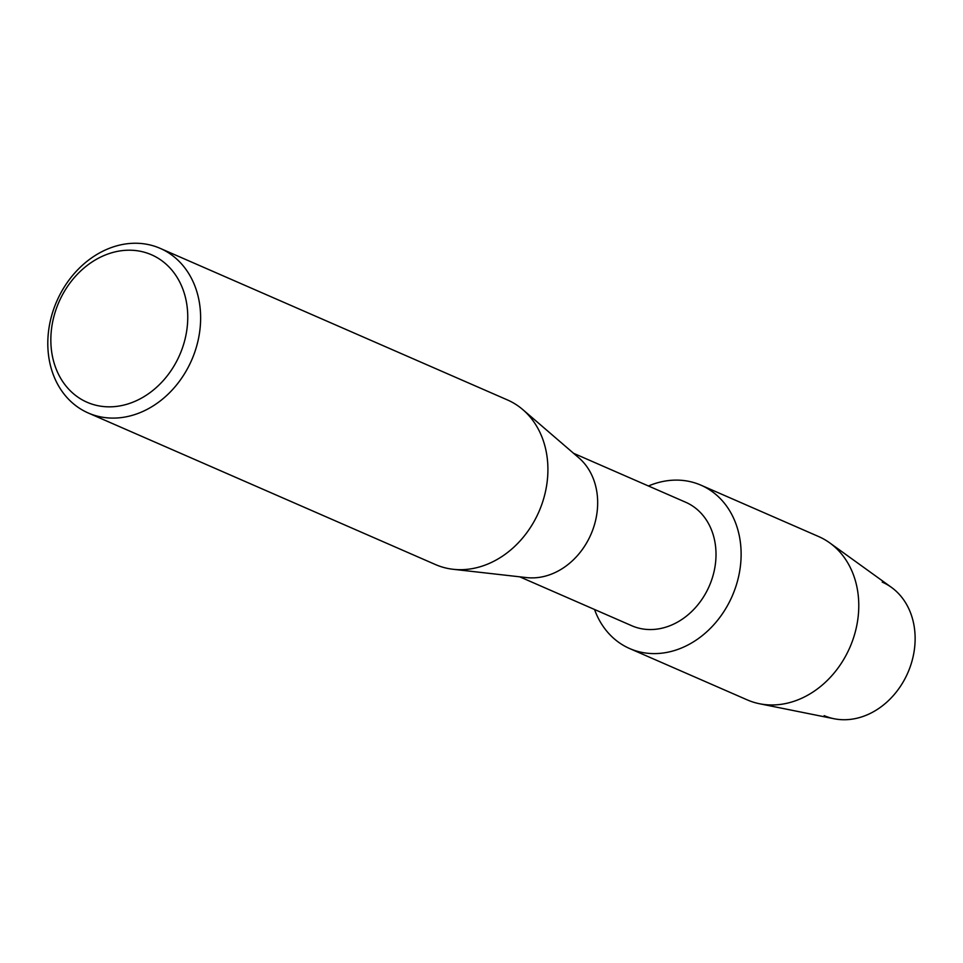 <?xml version="1.0" encoding="UTF-8"?>
<svg xmlns="http://www.w3.org/2000/svg" width="963" height="963" viewBox="0 0 963 963"><rect width="100%" height="100%" fill="white"/><g stroke="black" fill="none" stroke-linecap="round" stroke-linejoin="round"><path stroke-width="1.44" d="M882.228 582.121A72.803 59.634 113.6 0 1 907.904 672.619A72.803 59.634 113.6 0 1 824.172 715.641M685.56 502.192A67.374 55.192 113.6 0 1 685.644 502.229A67.374 55.192 113.6 0 1 709.298 586.01A67.374 55.192 113.6 0 1 631.824 625.769A67.374 55.192 113.6 0 1 631.74 625.721A67.374 55.192 113.6 0 1 631.656 625.685M700.835 485.123A89.126 73.007 113.6 0 1 732.277 595.928A89.126 73.007 113.6 0 1 629.754 648.593A89.126 73.007 113.6 0 1 594.532 609.483A89.126 73.007 113.6 0 0 629.646 648.544A89.126 73.007 113.6 0 0 629.754 648.593A89.126 73.007 113.6 0 0 732.241 596.001A89.126 73.007 113.6 0 0 700.956 485.171A89.126 73.007 113.6 0 0 700.835 485.123A89.126 73.007 113.6 0 0 648.448 485.99A89.126 73.007 113.6 0 1 700.835 485.123M507.308 399.886A89.836 73.585 113.6 0 1 507.429 399.934A89.836 73.585 113.6 0 1 522.849 409.648L578.871 457.858A67.374 55.192 113.6 0 1 590.933 534.405A67.374 55.192 113.6 0 1 526.605 577.595L453.164 569.289A89.836 73.585 113.6 0 1 435.673 564.643A89.836 73.585 113.6 0 1 435.553 564.595A89.836 73.585 113.6 0 1 435.432 564.535M522.849 409.648A89.836 73.585 113.6 0 1 538.931 511.702A89.836 73.585 113.6 0 1 453.164 569.289M160.039 248.298A89.836 73.585 113.6 0 1 160.147 248.346A89.836 73.585 113.6 0 1 191.685 360.042A89.836 73.585 113.6 0 1 88.391 413.055A89.836 73.585 113.6 0 1 88.271 412.995A89.836 73.585 113.6 0 1 56.745 301.311A89.836 73.585 113.6 0 1 160.039 248.298M151.384 254.726A80.471 65.917 113.6 0 1 179.768 354.769A80.471 65.917 113.6 0 1 87.212 402.317A80.471 65.917 113.6 0 1 58.827 302.286A80.471 65.917 113.6 0 1 151.384 254.726M818.502 536.487A89.126 73.007 113.6 0 1 818.61 536.535A89.126 73.007 113.6 0 1 829.745 542.891A89.126 73.007 113.6 0 1 849.872 647.425A89.126 73.007 113.6 0 1 759.53 703.748A89.126 73.007 113.6 0 1 747.42 699.957A89.126 73.007 113.6 0 1 747.3 699.908A89.126 73.007 113.6 0 1 747.18 699.86M829.745 542.891L891.413 587.346A72.803 59.634 113.6 0 1 907.856 672.74A72.803 59.634 113.6 0 1 834.066 718.747L759.53 703.748M685.644 502.229L573.599 453.32M507.429 399.934L160.147 248.346M435.553 564.595L88.271 412.995M631.74 625.721L519.695 576.813M818.61 536.535L700.956 485.171M747.3 699.908L629.646 648.544"/></g></svg>
